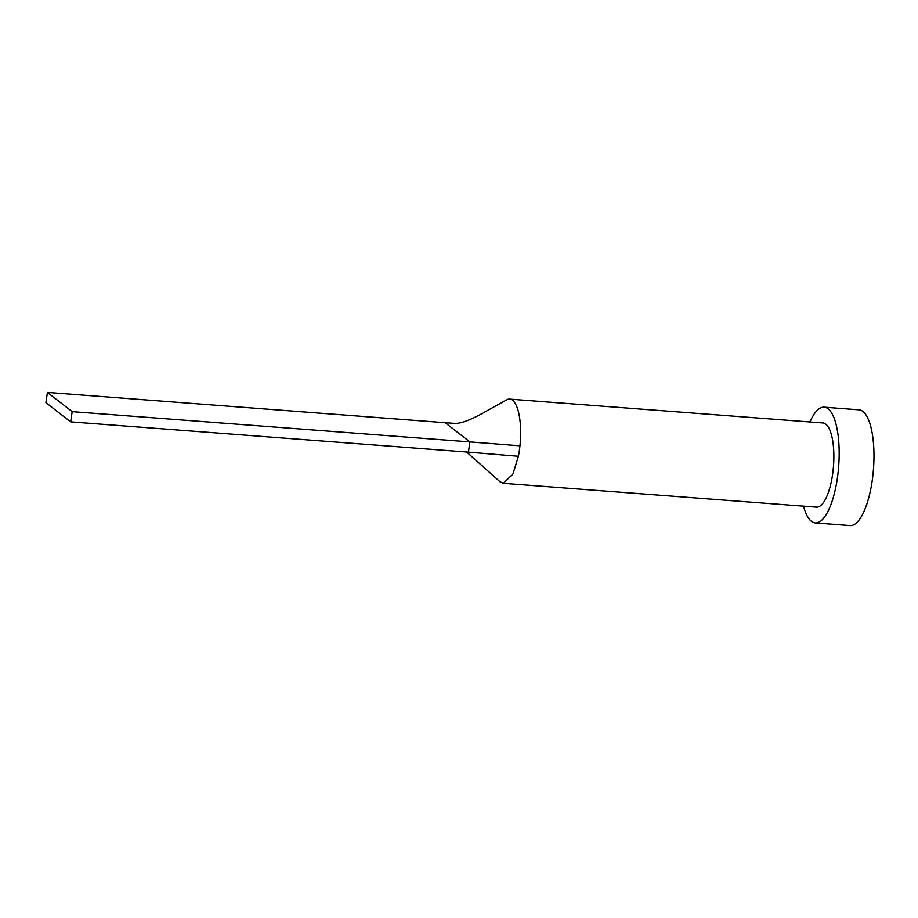<?xml version="1.0" encoding="UTF-8"?>
<svg xmlns="http://www.w3.org/2000/svg" width="918" height="918" viewBox="0 0 918 918"><rect width="100%" height="100%" fill="white"/><g stroke="black" fill="none" stroke-linecap="round" stroke-linejoin="round"><path stroke-width="1.38" d="M466.608 452.012L500.058 481.789L503.293 483.304L816.515 507.149A42.217 13.816 -85.6 0 0 832.5 474.973A42.217 13.816 -85.6 0 0 822.918 422.957L509.708 399.123A42.217 13.816 -85.6 0 0 506.633 399.892L479.609 414.89C467.928 421.064 459.436 423.875 454.112 423.324L445.15 422.705L469.924 441.914L519.955 445.815A42.217 13.816 -85.6 0 0 509.708 399.123M503.293 483.304L512.955 473.998L518.406 456.28A42.217 13.816 -85.6 0 0 519.278 451.128A42.217 13.816 -85.6 0 0 519.955 445.815M803.514 506.151A58.041 18.991 -85.6 0 0 815.31 522.927A58.041 18.991 -85.6 0 0 837.296 478.691A58.041 18.991 -85.6 0 0 824.123 407.179A58.041 18.991 -85.6 0 0 809.928 421.97M815.31 522.927L850.114 525.578A58.041 18.991 -85.6 0 0 872.1 481.342A58.041 18.991 -85.6 0 0 858.927 409.83L824.123 407.179M518.406 456.28L468.409 452.149L469.924 441.914L72.178 411.643L47.415 392.422L445.15 422.705M47.415 392.422L45.9 402.646L70.675 421.867L468.409 452.149M70.675 421.867L72.178 411.643"/></g></svg>
